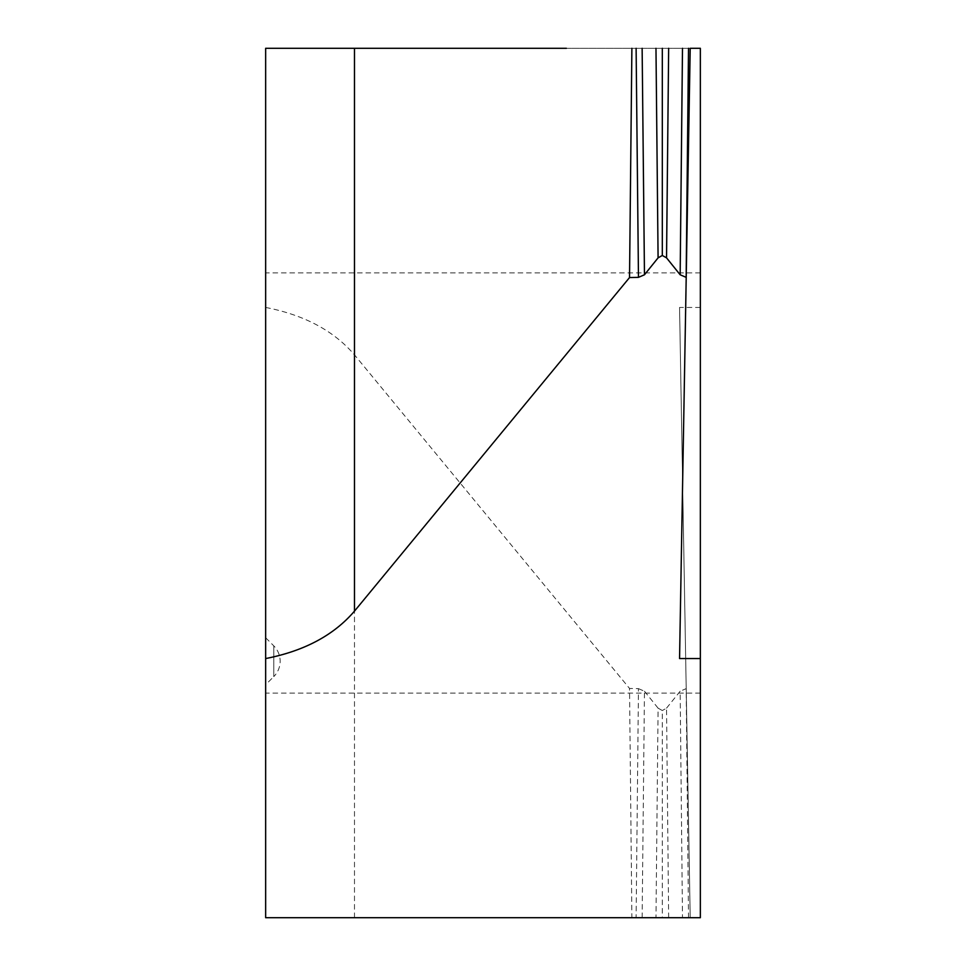 <?xml version="1.0" encoding="UTF-8"?>
<svg xmlns="http://www.w3.org/2000/svg" width="966" height="966" viewBox="0 0 966 966"><rect width="100%" height="100%" fill="white"/><g stroke="black" fill="none" stroke-linecap="round" stroke-linejoin="round"><path stroke-width="0.72" stroke-dasharray="4.83 3.62" d="M265.65 637.729L273.776 645.856A21.735 21.735 0 0 1 273.776 676.598L273.776 645.856L273.776 676.598L265.65 684.725L265.65 637.729L265.65 684.725M662.314 917.7L265.65 917.7L265.65 48.3L700.35 48.3L700.35 917.7L690.207 917.7L679.557 307.442L690.207 917.7L566.402 917.7L631.885 917.7L629.53 688.432L638.466 688.649L636.111 917.7L662.314 917.7L662.314 710.529L658.087 708.15L655.974 917.7M265.65 483L265.65 272.895L265.65 483M700.35 693.105L265.65 693.105L265.65 658.558M700.35 483L700.35 272.895L700.35 483M566.402 48.3L690.207 48.3L679.557 658.558M700.35 307.442L679.557 307.442M265.65 307.442C304.266 314.976 333.874 330.795 354.486 354.872L629.53 688.432M631.885 917.7L636.111 917.7M642.136 917.7L644.467 691.221L638.466 688.649M644.467 691.221L658.087 708.15M668.653 917.7L666.54 708.15L662.314 710.529M666.54 708.15L680.161 691.221L682.491 917.7M688.517 917.7L686.162 688.649L680.161 691.221M354.486 917.7L354.486 354.872M700.35 272.895L265.65 272.895"/><path stroke-width="1.45" d="M566.402 48.3L265.65 48.3L265.65 917.7L700.35 917.7L700.35 48.3L690.207 48.3L679.557 658.558L700.35 658.558M265.65 483L265.65 658.558C304.266 651.024 333.874 635.205 354.486 611.128L629.53 277.568L638.466 277.351L636.111 48.3M631.885 48.3L629.53 277.568M642.136 48.3L644.467 274.779L638.466 277.351M644.467 274.779L658.087 257.85L655.974 48.3M662.314 48.3L662.314 255.471L658.087 257.85M668.653 48.3L666.54 257.85L662.314 255.471M666.54 257.85L680.161 274.779L682.491 48.3M688.517 48.3L686.162 277.351L680.161 274.779M354.486 48.3L354.486 611.128"/></g></svg>
